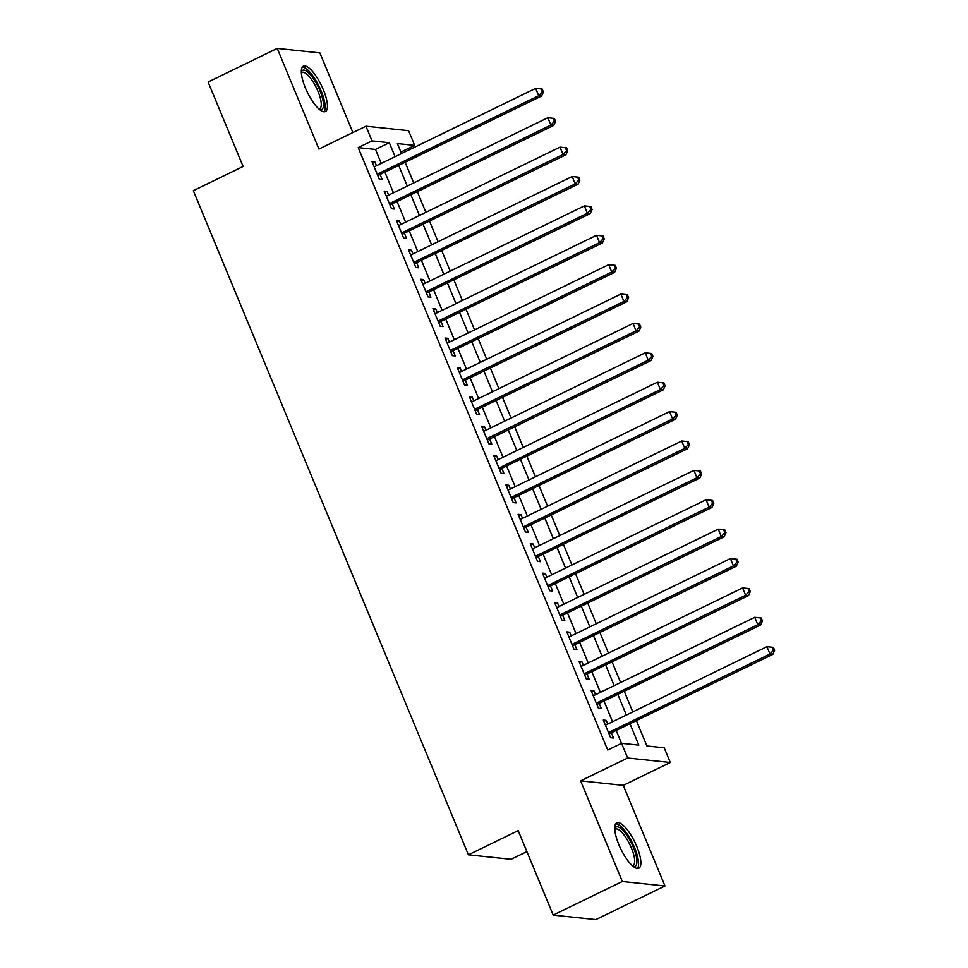 <?xml version="1.0" encoding="UTF-8"?>
<svg xmlns="http://www.w3.org/2000/svg" width="968" height="968" viewBox="0 0 968 968"><rect width="100%" height="100%" fill="white"/><g stroke="black" fill="none" stroke-linecap="round" stroke-linejoin="round"><path stroke-width="1.45" d="M636.811 846.492A25.229 7.817 64.1 0 0 616.798 822.86A25.229 7.817 64.1 0 0 618.83 844.604A25.229 7.817 64.1 0 0 638.844 868.235A25.229 7.817 64.1 0 0 636.811 846.492M323.373 89.794A25.229 7.817 64.1 0 0 303.359 66.163A25.229 7.817 64.1 0 0 305.392 87.907A25.229 7.817 64.1 0 0 325.417 111.538A25.229 7.817 64.1 0 0 323.373 89.794M636.424 720.664L646.914 745.977L664.205 747.804L670.292 762.494L627.639 758.005L621.553 743.315L638.844 745.13L629.999 723.786M623.271 785.35L580.631 780.849L622.327 881.497L553.188 915.099L595.828 919.6L664.968 885.998L623.271 785.35L670.292 762.494M526.894 851.61L511.056 859.306L468.415 854.817L193.322 190.684L243.101 166.484L208.108 82.002L277.235 48.4L318.932 149.048L365.94 126.203L408.581 130.692L414.667 145.381L397.376 143.566L401.526 153.561M352.872 132.543L319.888 52.901L277.235 48.4M400.909 152.073L414.667 145.381M622.327 881.497L664.968 885.998M607.735 724.088L606.186 720.361L603.306 720.059L610.614 737.689L613.494 737.991L611.365 732.849M595.562 694.697L594.013 690.97L591.133 690.668L598.442 708.298L601.322 708.6L599.192 703.458M583.389 665.306L581.841 661.592L578.961 661.289L586.269 678.919L589.149 679.221L587.019 674.079M571.217 635.928L569.668 632.201L566.788 631.898L574.097 649.528L576.976 649.83L574.847 644.688M559.044 606.537L557.495 602.81L554.616 602.507L561.924 620.137L564.804 620.452L562.674 615.309M546.872 577.158L545.323 573.431L542.443 573.129L549.751 590.758L552.631 591.061L550.502 585.918M534.699 547.767L533.15 544.04L530.27 543.738L537.579 561.367L540.459 561.67L538.329 556.527M522.526 518.376L520.978 514.661L518.098 514.347L525.406 531.989L528.286 532.291L526.156 527.149M510.354 488.997L508.805 485.271L505.925 484.968L513.234 502.598L516.113 502.9L513.984 497.758M498.181 459.606L496.632 455.88L493.753 455.577L501.061 473.207L503.941 473.509L501.811 468.367M486.009 430.216L484.46 426.501L481.58 426.198L488.888 443.828L491.768 444.13L489.639 438.988M473.836 400.837L472.287 397.11L469.407 396.807L476.716 414.437L479.596 414.74L477.466 409.597M461.663 371.446L460.115 367.719L457.235 367.416L464.543 385.058L467.423 385.361L465.293 380.218M449.491 342.067L447.954 338.34L445.062 338.038L452.371 355.667L455.25 355.97L453.121 350.827M437.318 312.676L435.781 308.949L432.89 308.647L440.198 326.276L443.078 326.579L440.948 321.436M425.146 283.285L423.609 279.57L420.717 279.256L428.025 296.898L430.905 297.2L428.776 292.058M412.973 253.906L411.436 250.18L408.544 249.877L415.853 267.507L418.733 267.809L416.603 262.667M400.8 224.516L399.264 220.789L396.384 220.486L403.68 238.116L406.56 238.43L404.43 233.276M388.628 195.125L387.091 191.41L384.211 191.107L391.508 208.737L394.387 209.04L392.258 203.897M381.271 163.398L375.487 149.435L358.196 147.608L607.735 750.031L621.553 743.315M621.492 743.339L616.18 730.513M612.55 721.741L604.008 701.122M600.378 692.362L591.835 671.731M588.205 662.971L579.663 642.353M576.033 633.58L567.49 612.962M563.86 604.201L555.317 583.571M551.687 574.811L543.145 554.192M539.515 545.42L530.972 524.801M527.342 516.041L518.8 495.422M515.17 486.65L506.627 466.031M502.997 457.271L494.454 436.641M490.824 427.88L482.282 407.262M478.652 398.489L470.109 377.871M466.479 369.111L457.937 348.48M454.307 339.72L445.764 319.101M442.134 310.329L433.591 289.71M429.961 280.95L421.419 260.332M417.789 251.559L409.246 230.941M405.616 222.18L397.074 201.55M393.444 192.789L384.901 172.171M376.455 165.746L374.918 162.019L372.039 161.716L379.335 179.346L382.215 179.649L380.085 174.506M580.631 780.849L627.639 758.005M358.196 147.608L372.027 140.892L365.94 126.203M553.188 915.099L518.195 830.617L468.415 854.817M405.156 162.322L413.699 182.952M417.329 191.712L425.872 212.331M429.502 221.103L438.044 241.722M441.674 250.482L450.217 271.101M453.847 279.873L462.389 300.491M466.019 309.252L474.562 329.882M478.192 338.643L486.722 359.261M490.365 368.034L498.895 388.652M502.537 397.412L511.068 418.043M514.698 426.803L523.24 447.422M526.87 456.194L535.413 476.813M539.043 485.573L547.586 506.191M551.216 514.964L559.758 535.582M563.388 544.343L571.931 564.973M575.561 573.734L584.103 594.352M587.733 603.125L596.276 623.743M599.906 632.503L608.448 653.134M612.078 661.894L620.621 682.513M624.251 691.285L632.794 711.904M395.101 156.683L389.317 142.72L372.027 140.892M626.369 715.025L617.826 694.407M614.196 685.634L605.653 665.016M602.023 656.244L593.481 635.625M589.851 626.865L581.32 606.246M577.678 597.474L569.148 576.855M565.518 568.095L556.975 547.464M553.345 538.704L544.803 518.086M541.173 509.313L532.63 488.695M529 479.934L520.457 459.316M516.827 450.543L508.285 429.925M504.655 421.165L496.112 400.534M492.482 391.774L483.939 371.155M480.309 362.383L471.767 341.764M468.137 333.004L459.594 312.374M455.964 303.613L447.422 282.995M443.792 274.222L435.249 253.604M431.619 244.843L423.076 224.225M419.446 215.453L410.904 194.834M407.274 186.074L398.731 165.443M375.487 149.435L389.317 142.72M372.619 163.132L374.918 162.019M384.792 192.523L387.091 191.41M396.965 221.902L399.264 220.789M409.137 251.293L411.436 250.18M421.31 280.684L423.609 279.57M433.482 310.062L435.781 308.949M445.655 339.453L447.954 338.34M457.828 368.844L460.115 367.719M470 398.223L472.287 397.11M482.173 427.614L484.46 426.501M494.346 456.993L496.632 455.88M506.518 486.384L508.805 485.271M518.691 515.775L520.978 514.661M530.863 545.153L533.15 544.04M543.036 574.544L545.323 573.431M555.208 603.935L557.495 602.81M567.381 633.314L569.668 632.201M579.554 662.705L581.841 661.592M591.726 692.084L594.013 690.97M603.899 721.475L606.186 720.361M377.774 175.571L541.584 96.013L538.704 95.711L377.205 174.204M542.249 91.851L543.399 91.972L542.189 89.032L541.027 88.911L542.249 91.851L538.704 95.711L535.655 88.366L374.168 166.859M541.584 96.013L543.399 91.972M541.027 88.911L535.655 88.366M301.314 71.898A21.828 6.764 -115.9 0 1 319.948 90.75A21.828 6.764 -115.9 0 1 319.646 109.602M318.908 108.973A20.207 6.256 64.1 0 0 319.621 108.779A20.207 6.256 64.1 0 0 317.988 91.355A20.207 6.256 64.1 0 0 301.956 72.418A20.207 6.256 64.1 0 0 301.351 72.866M323.99 111.78A25.059 7.768 64.1 0 0 321.11 90.871A25.059 7.768 64.1 0 0 302.282 67.131M614.753 828.596A21.828 6.764 -115.9 0 1 628.51 837.865A21.828 6.764 -115.9 0 1 636.617 864.206A21.828 6.764 -115.9 0 1 633.072 866.3M632.334 865.67A20.207 6.256 64.1 0 0 633.06 865.477A20.207 6.256 64.1 0 0 634.415 863.577A20.207 6.256 64.1 0 0 628.317 841.579A20.207 6.256 64.1 0 0 615.394 829.116A20.207 6.256 64.1 0 0 614.789 829.564M637.416 868.477A25.059 7.768 64.1 0 0 638.239 866.82A25.059 7.768 64.1 0 0 631.487 841.059A25.059 7.768 64.1 0 0 615.721 823.828M389.947 204.962L553.756 125.404L550.877 125.09L389.378 203.595M554.422 121.23L555.571 121.351L554.361 118.423L553.2 118.302L554.422 121.23L550.877 125.09L547.827 117.745L386.341 196.25M553.756 125.404L555.571 121.351M553.2 118.302L547.827 117.745M402.119 234.341L565.929 154.783L563.049 154.481L401.551 232.973M566.595 150.621L567.744 150.742L566.534 147.802L565.372 147.68L566.595 150.621L563.049 154.481L560 147.136L398.514 225.629M565.929 154.783L567.744 150.742M565.372 147.68L560 147.136M414.292 263.732L578.102 184.174L575.222 183.872L413.723 262.364M578.767 180.012L579.917 180.133L578.707 177.192L577.545 177.071L578.767 180.012L575.222 183.872L572.173 176.527L410.686 255.02M578.102 184.174L579.917 180.133M577.545 177.071L572.173 176.527M426.464 293.123L590.274 213.553L587.394 213.25L425.896 291.755M590.94 209.391L592.089 209.512L590.879 206.571L589.718 206.45L590.94 209.391L587.394 213.25L584.345 205.906L422.859 284.398M590.274 213.553L592.089 209.512M589.718 206.45L584.345 205.906M438.637 322.501L602.447 242.944L599.567 242.641L438.068 321.134M603.112 238.781L604.262 238.902L603.052 235.962L601.89 235.841L603.112 238.781L599.567 242.641L596.518 235.297L435.019 313.789M602.447 242.944L604.262 238.902M601.89 235.841L596.518 235.297M450.81 351.892L614.62 272.335L611.74 272.032L450.241 350.525M615.285 268.16L616.434 268.293L615.212 265.353L614.063 265.232L615.285 268.16L611.74 272.032L608.691 264.675L447.192 343.18M614.62 272.335L616.434 268.293M614.063 265.232L608.691 264.675M462.982 381.283L626.792 301.714L623.912 301.411L462.414 379.904M627.458 297.551L628.607 297.672L627.385 294.732L626.235 294.611L627.458 297.551L623.912 301.411L620.863 294.066L459.364 372.559M626.792 301.714L628.607 297.672M626.235 294.611L620.863 294.066M475.155 410.662L638.965 331.104L636.085 330.802L474.586 409.295M639.63 326.942L640.78 327.063L639.558 324.123L638.408 324.002L639.63 326.942L636.085 330.802L633.036 323.457L471.537 401.95M638.965 331.104L640.78 327.063M638.408 324.002L633.036 323.457M487.424 440.065A3.231 3.013 -84 0 0 487.34 440.101L651.137 360.483L648.257 360.181L486.759 438.685M651.803 356.321L652.952 356.442L651.73 353.514L650.581 353.38L651.803 356.321L648.257 360.181L645.208 352.836L483.71 431.341M651.137 360.483L652.952 356.442M650.581 353.38L645.208 352.836M499.5 469.432L663.31 389.874L660.43 389.572L498.931 468.064M663.975 385.712L665.125 385.833L663.903 382.892L662.753 382.771L663.975 385.712L660.43 389.572L657.381 382.227L495.882 460.72M663.31 389.874L665.125 385.833M662.753 382.771L657.381 382.227M511.673 498.822L675.482 419.265L672.603 418.962L511.104 497.455M676.148 415.103L677.298 415.224L676.075 412.283L674.926 412.162L676.148 415.103L672.603 418.962L669.553 411.606L508.055 490.111M675.482 419.265L677.298 415.224M674.926 412.162L669.553 411.606M523.845 528.213L687.655 448.644L684.775 448.341L523.277 526.846M688.321 444.481L689.47 444.602L688.248 441.662L687.099 441.541L688.321 444.481L684.775 448.341L681.726 440.997L520.227 519.489M687.655 448.644L689.47 444.602M687.099 441.541L681.726 440.997M536.018 557.592L699.828 478.035L696.948 477.732L535.449 556.225M700.493 473.872L701.643 473.993L700.421 471.053L699.271 470.932L700.493 473.872L696.948 477.732L693.899 470.387L532.4 548.88M699.828 478.035L701.643 473.993M699.271 470.932L693.899 470.387M548.191 586.983L712 507.426L709.108 507.111L547.622 585.616M712.666 503.251L713.815 503.372L712.593 500.444L711.444 500.323L712.666 503.251L709.108 507.111L706.071 499.766L544.573 578.271M712 507.426L713.815 503.372M711.444 500.323L706.071 499.766M560.351 616.374L724.173 536.804L721.281 536.502L559.794 614.995M724.838 532.642L725.988 532.763L724.766 529.823L723.616 529.702L724.838 532.642L721.281 536.502L718.244 529.157L556.745 607.65M724.173 536.804L725.988 532.763M723.616 529.702L718.244 529.157M572.524 645.753L736.345 566.195L733.454 565.893L571.967 644.385M737.011 562.033L738.16 562.154L736.938 559.214L735.789 559.093L737.011 562.033L733.454 565.893L730.416 558.548L568.918 637.041M736.345 566.195L738.16 562.154M735.789 559.093L730.416 558.548M584.696 675.144L748.506 595.574L745.626 595.272L584.14 673.776M749.171 591.412L750.333 591.533L749.111 588.592L747.962 588.471L749.171 591.412L745.626 595.272L742.589 587.927L581.09 666.432M748.506 595.574L750.333 591.533M747.962 588.471L742.589 587.927M596.869 704.522L760.679 624.965L757.799 624.663L596.312 703.155M761.344 620.803L762.506 620.924L761.284 617.983L760.134 617.862L761.344 620.803L757.799 624.663L754.762 617.318L593.263 695.81M760.679 624.965L762.506 620.924M760.134 617.862L754.762 617.318M609.041 733.913L772.851 654.356L769.971 654.053L608.485 732.546M773.517 650.193L774.678 650.315L773.456 647.374L772.307 647.253L773.517 650.193L769.971 654.053L766.934 646.697L605.436 725.201M772.851 654.356L774.678 650.315M772.307 647.253L766.934 646.697"/></g></svg>
